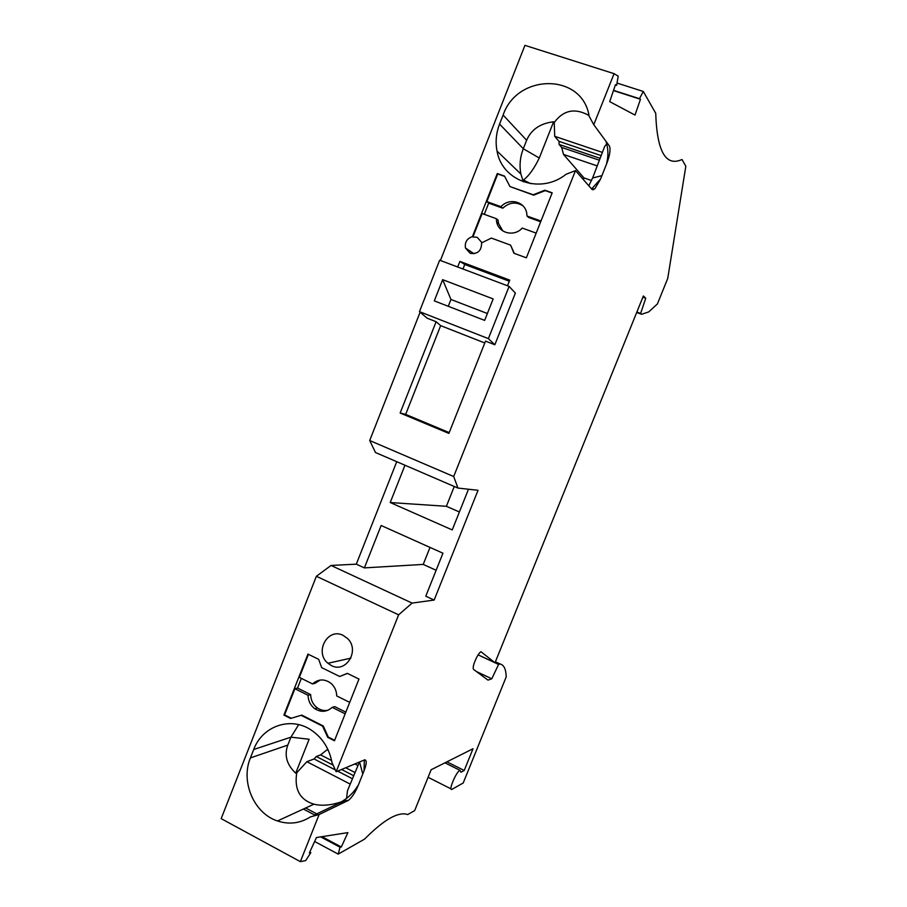<?xml version="1.0" encoding="UTF-8"?>
<svg xmlns="http://www.w3.org/2000/svg" width="907" height="907" viewBox="0 0 907 907"><rect width="100%" height="100%" fill="white"/><g stroke="black" fill="none" stroke-linecap="round" stroke-linejoin="round"><path stroke-width="1.36" d="M358.163 785.53L359.557 782.061L358.163 785.53C355.215 792.514 351.995 797.446 348.503 800.325L319.117 814.543L300.364 861.65L305.682 860.584L310.84 852.648L309.378 852.92L316.452 837.535L347.891 832.615L341.315 846.991L340.034 847.229L338.209 854.122L364.523 839.145C376.995 826.594 387.357 818.738 395.611 815.552C400.475 813.681 404.499 813.352 407.708 814.565L414.658 810.609L431.142 769.748L473.023 748.74L464.225 770.485L460.949 772.254L459.985 770.338C456.334 771.404 447.911 791.369 451.958 789.362L463.205 782.99L506.208 676.894C506.015 669.23 503.975 664.91 500.074 663.969L498.578 664.457L491.764 678.799L488 680.125L473.567 669.411C472.638 667.926 473.477 664.298 476.107 658.55C477.91 654.843 479.508 652.564 480.925 651.714L495.018 662.756L643.369 295.965L645.75 298.233L640.625 313.437L641.6 314.298L648.664 311.929L657.394 303.958L667.722 278.46L685.828 166.23L681.996 159.496C665.761 166.922 656.997 151.526 655.727 113.296L643.312 91.471L639.458 98.682L640.467 99.271L635.002 115.064L609.697 101.641L615.468 84.691L616.624 85.36L618.2 76.177L614.084 73.671L593.768 124.701L609.413 145.993C610.74 149.372 609.878 155.154 606.817 163.351L600.411 179.382L594.799 188.883L592.044 189.472L575.492 170.595L453.693 476.526L457.956 488.068L478.034 490.29L434.147 600.06L412.107 603.087L398.627 614.833L336.157 771.744L364.761 759.817C366.882 760.247 366.689 763.819 364.161 770.519L362.777 774L364.161 770.519M359.557 782.061L362.777 774L359.557 761.914M605.343 167.069L606.817 163.351M600.411 179.382L601.897 175.675L592.6 177.999L588.813 185.776M334.57 769.533L314.06 758.966L316.316 756.495L320.59 754.873L331.611 760.531M352.472 778.762L337.642 771.12M353.73 775.734L341.565 769.476M332.495 764.816L316.316 756.495M643.312 91.471L617.009 83.059M639.458 98.682L613.54 90.349M613.461 90.587L640.467 99.271M615.377 84.963L616.624 85.36M614.084 73.671L524.938 45.35L440.417 260.49M308.437 654.332L299.355 677.382L312.541 683.923C318.323 678.924 324.411 678.663 330.794 683.175C334.581 686.452 336.565 690.703 336.724 695.93L349.705 702.381M339.706 676.486L321.679 667.631L318.663 659.332L307.938 654.083L283.902 715.079L290.546 718.457L301.113 715.306L322.62 726.178L327.676 737.312L334.456 740.758L358.979 679.071L347.313 673.357L339.706 676.486L347.415 673.413M346.621 798.205L347.472 790.723L359.489 761.948M319.117 814.543L310.455 816.89C300.138 823.409 289.14 824.769 277.474 820.96C253.903 813.432 240.423 781.573 250.411 757.912L253.711 749.499C262.293 726.053 290.591 716.156 311.101 729.999C322.359 737.584 329.332 748.479 332.019 762.674L336.157 771.744M358.004 785.485C354.138 791.936 349.127 797.049 342.971 800.813L340.59 802.344M341.406 801.833C331.021 805.325 321.872 806.108 313.947 804.192C299.866 799.861 294.14 789.385 296.759 772.753L295.705 773.172C286.737 764.68 284.095 755.327 287.802 745.101L290.943 737.164L298.675 724.648M453.693 476.526L369.705 440.53L375.487 452.525L457.956 488.068M454.271 486.481L446.38 506.299L459.396 511.979M396.744 461.686L356.304 564.165L364.387 567.895L381.144 525.493L442.945 553.213L425.78 596.194L434.147 600.06M404.964 465.234L390.225 502.535L452.23 529.926L468.477 489.236M356.304 564.165L331.055 565.458L412.107 603.087M364.387 567.895L423.229 564.415L436.131 570.265M331.055 565.458L316.373 576.274L398.627 614.833M430.009 547.409L423.229 564.415M390.225 502.535L446.38 506.299M526.355 257.826L552.193 192.806L544.824 190.221L533.259 194.778L509.961 186.559L504.496 176.071L497.285 173.543L472.422 236.648C466.935 238.473 464.622 242.271 465.461 248.019L470.234 253.348C477.728 254.289 481.526 250.797 481.628 242.861L491.379 238.088L510.618 245.151L513.929 253.246L526.355 257.826M419.453 311.634L427.072 318.164L436.12 321.713L400.157 413.014L448.886 433.41L485.528 341.1L494.837 344.762L515.38 293.086L509.11 286.397L439.657 260.207L419.453 311.634L488.374 338.628L509.11 286.397M507.478 285.784L509.734 280.116L459.883 261.409L457.672 266.998M588.983 115.472C575.015 107.706 563.44 110.064 554.245 122.513L553.621 121.765C540.209 123.375 531.219 129.554 526.638 140.279L523.305 148.748C520.051 157.149 519.258 165.596 520.913 174.076L497.025 151.027C501.945 181.196 540.595 194.756 566.013 174.314L575.492 170.595M497.025 151.027C495.279 142.014 496.129 133.034 499.576 124.089L503.113 115.076C517.239 73.048 582.555 72.911 589.131 116.187L593.768 124.701M420.111 312.201L369.705 440.53M312.541 683.923L315.114 683.277L320.137 680.069M301.113 715.306L291.215 718.253L284.583 714.886L294.888 688.719L297.541 688.05L301.351 678.368M290.546 718.457L291.215 718.253M345.159 713.843L332.189 707.369C326.781 712.086 320.987 712.539 314.82 708.718C310.5 705.442 308.244 700.975 308.051 695.295L310.648 694.592L297.541 688.05M327.846 710.294C324.116 710.975 320.636 710.192 317.393 707.959C313.096 704.694 310.84 700.238 310.648 694.592M332.189 707.369L334.694 706.61L345.828 712.165M313.947 682.699L315.114 683.277M283.902 715.079L284.583 714.886M308.051 695.295L294.888 688.719M334.638 740.305L328.311 737.096L323.255 725.974L301.77 715.101M300.364 861.65L221.172 818.636L316.373 576.274M355.056 772.571L345.669 767.753M364.353 759.907L364.036 770.417M296.759 772.753L306.872 761.71L350.227 784.124M328.334 750.406L327.076 749.76L320.59 754.873M357.982 765.565L354.773 763.932M327.076 749.76L327.892 749.454M295.705 773.172L309.128 739.25L290.943 737.164L253.711 749.499M314.06 758.966L306.872 761.71M495.018 662.756L478.136 654.831M636.691 312.473L641.6 314.298M640.625 313.437L636.873 312.042M642.882 297.179L645.75 298.233M476.447 671.543L491.764 678.799M478.125 654.854L498.578 664.457M495.415 661.781L500.074 663.969M303.38 809.044L314.514 814.939M340.034 847.229L320.647 836.878M341.315 846.991L321.985 836.673M338.209 854.122L314.638 841.481M305.648 808.001L316.747 813.874M310.84 852.648L309.763 852.07M327.676 737.312L328.311 737.096M322.62 726.178L323.255 725.974M436.12 321.713L440.655 325.636L405.667 414.386L400.157 413.014M459.883 261.409L464.758 264.481L462.978 269.005M509.292 281.215L464.758 264.481M440.655 325.636L484.78 342.982M405.667 414.386L449.203 432.605M448.273 306.294L450.96 299.48L487.376 313.516M331.304 665.523C346.066 673.72 360.226 650.228 347.517 638.517L343.209 635.433C327.79 627.122 314.083 652.212 327.926 663.266L331.304 665.523M494.837 344.762L488.374 338.628M464.225 770.485L446.913 761.846M442.661 279.662L493.159 298.925L484.655 320.386L434.306 300.886L442.661 279.662L450.96 299.48M606.67 163.26C608.314 156.48 608.314 150.063 606.692 143.998L606.046 141.424M597.214 165.913L563.508 154.428L583.983 177.931L583.348 179.541M583.983 177.931L591.557 180.538M563.508 154.428L561.682 147.444L559.12 144.462L559.018 141.367L554.71 136.322L602.384 152.399M554.245 122.513L554.71 136.322M553.621 121.765L539.268 158.011C534.223 168.498 528.951 175.833 523.452 180.017L530.788 183.702M606.681 143.975L604.663 146.435L592.6 177.999M600.117 158.34L559.12 144.462M601.16 155.607L559.018 141.367M599.391 160.233L561.682 147.444M520.913 174.076L523.294 181.808M593.099 189.869L593.926 188.917M591.613 188.973L600.241 179.359M484.27 214.324L488.692 203.134L486.844 201.615L501.004 206.694C509.122 197.409 525.119 201.524 526.774 213.451L527.012 216.025L540.98 221.025M509.961 186.559L533.679 195.164L545.22 190.617L552.102 193.032M486.844 201.615L497.739 173.963L504.655 176.389M472.422 236.648L472.898 236.988L482.139 213.553L496.276 218.678L498.09 220.106L498.465 223.315L496.651 221.898L496.276 218.678M536.184 233.11L522.239 228.065C514.201 237.124 498.714 233.314 496.651 221.898M481.98 242.691L477.173 237.305L472.898 236.988M514.28 253.382L510.618 245.151M502.807 230.922L498.465 223.315M527.012 216.025L528.702 217.487L540.685 221.784M488.692 203.134L502.795 208.191C509.269 202.284 515.981 201.501 522.931 205.821M501.004 206.694L502.795 208.191M347.925 800.666L339.649 802.922L314.049 815.166M287.802 745.101L250.411 757.912M609.413 145.993L606.295 141.764M526.638 140.279L503.113 115.076M539.268 158.011L523.305 148.748L499.576 124.089M348.503 800.325L342.971 800.813M313.947 804.192L277.474 820.96M314.82 708.718L317.393 707.959M428.093 777.299L451.051 788.897M444.952 762.821L459.985 770.338M594.799 188.883L591.795 189.189M350.862 658.153L327.926 663.266M474.021 253.756L465.461 248.019"/></g></svg>
